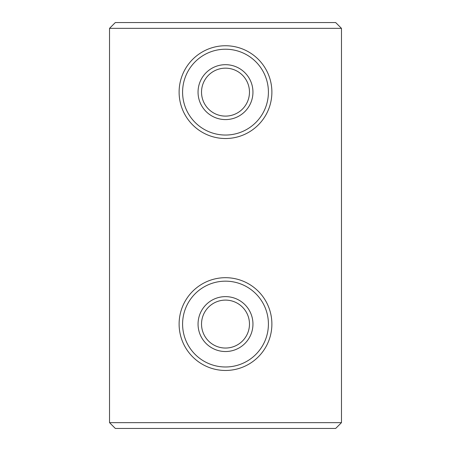 <?xml version="1.0" encoding="UTF-8"?>
<svg xmlns="http://www.w3.org/2000/svg" width="451" height="451" viewBox="0 0 451 451"><rect width="100%" height="100%" fill="white"/><g stroke="black" fill="none" stroke-linecap="round" stroke-linejoin="round"><path stroke-width="0.68" d="M179.109 324.077A46.391 46.391 0 0 0 248.693 364.25A46.391 46.391 0 0 0 248.693 283.904A46.391 46.391 0 0 0 179.109 324.077M201.529 324.077A23.971 23.971 0 0 1 237.485 303.314A23.971 23.971 0 0 1 237.485 344.835A23.971 23.971 0 0 1 201.529 324.077M198.051 324.077A27.449 27.449 0 0 0 239.227 347.851A27.449 27.449 0 0 0 239.227 300.304A27.449 27.449 0 0 0 198.051 324.077M182.593 324.077A42.907 42.907 0 0 1 246.956 286.915A42.907 42.907 0 0 1 246.956 361.234A42.907 42.907 0 0 1 182.593 324.077M179.109 92.134A46.391 46.391 0 0 0 239.876 136.236A46.391 46.391 0 0 0 262.984 64.803A46.391 46.391 0 0 0 179.109 92.134M244.87 78.012A23.971 23.971 0 0 1 228.048 115.969A23.971 23.971 0 0 1 203.581 82.42A23.971 23.971 0 0 1 244.87 78.012M247.678 75.96A27.449 27.449 0 0 0 200.402 81.011A27.449 27.449 0 0 0 228.415 119.43A27.449 27.449 0 0 0 247.678 75.96M260.171 66.849A42.907 42.907 0 0 1 230.061 134.798A42.907 42.907 0 0 1 186.269 74.748A42.907 42.907 0 0 1 260.171 66.849M109.531 422.649L115.326 428.45L335.674 428.45L341.469 422.649L109.531 422.649L109.531 28.351L341.469 28.351L341.469 422.649M341.469 28.351L335.674 22.55L115.326 22.55L109.531 28.351"/></g></svg>
